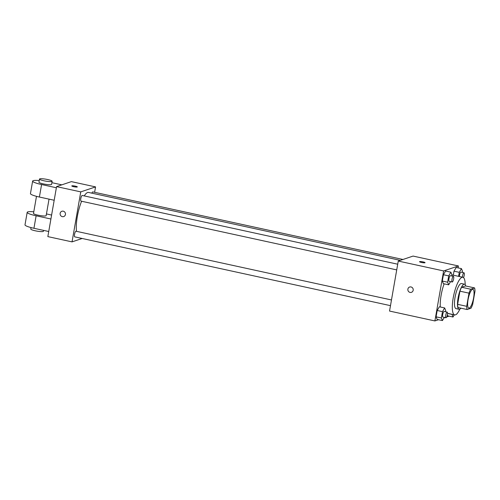 <?xml version="1.0" encoding="UTF-8"?>
<svg xmlns="http://www.w3.org/2000/svg" width="500" height="500" viewBox="0 0 500 500"><rect width="100%" height="100%" fill="white"/><g stroke="black" fill="none" stroke-linecap="round" stroke-linejoin="round"><path stroke-width="0.75" d="M469.212 308.094A9.625 2.544 -77.7 0 1 468.8 308.125A9.625 2.544 -77.7 0 1 468.363 298.175A9.625 2.544 -77.7 0 1 472.894 289.312A9.625 2.544 -77.7 0 1 473.481 298.519A9.625 2.544 -77.7 0 1 469.212 308.094M472.706 304.281L475 291.125A12.425 3.281 -77.7 0 0 474.569 287.906L470.675 289.219A12.425 3.281 -77.7 0 0 468.994 293.15L466.694 306.306A12.425 3.281 -77.7 0 0 467.131 309.531L471.019 308.219A12.425 3.281 -77.7 0 0 472.706 304.281M468.994 293.15L459.919 291.175L457.625 304.331L466.694 306.306M457.625 304.331A12.425 3.281 -77.7 0 0 458.056 307.55L467.131 309.531M459.919 291.175A12.425 3.281 -77.7 0 1 461.6 287.238L470.675 289.219M474.569 287.906L465.494 285.931L461.6 287.238M465.737 285.981A12.837 3.388 102.3 0 0 464.506 284.2A12.837 3.388 102.3 0 0 458.075 297.987A12.837 3.388 102.3 0 0 459.044 309.281A12.837 3.388 102.3 0 0 460.9 308.175M459.044 309.281L456.019 308.625A12.837 3.388 -77.7 0 1 455.056 297.325A12.837 3.388 -77.7 0 1 461.488 283.544L464.506 284.2M459.869 309.113A19.25 5.081 -77.7 0 1 455.481 314.831A19.25 5.081 -77.7 0 1 454.656 314.894A19.25 5.081 -77.7 0 1 453.781 295A19.25 5.081 -77.7 0 1 462.85 277.269A19.25 5.081 -77.7 0 1 465.194 284.694M440.312 306.994A19.25 5.081 -77.7 0 1 444.131 283.831M451.744 275.981L451.95 274.806L450.881 272.194L445.588 271.038L443.419 274.744L442.319 281.056L443.387 283.669L448.675 284.819L450.55 281.631M462.319 272.419L462.525 271.244L461.456 268.631L456.169 267.475L454 271.181L453.3 275.188L454 271.181L459.288 272.331L458.587 276.344M458.075 267.894L458.419 265.956L443.625 270.938L434.9 320.938L438.519 319.719M444.025 317.863L445.006 317.531M446.688 316.962L449.1 316.156M445.506 311.725L445.712 310.55L444.644 307.944L439.35 306.788L437.181 310.487L436.081 316.806L437.15 319.419L442.438 320.569L444.306 317.381M447.725 315.856L447.344 314.919L447.725 315.856L453.013 317.006L454.3 314.812M458.419 265.956L413.056 256.075L398.269 261.056L389.538 311.056L434.9 320.938M398.269 261.056L443.625 270.938M411.431 292.337A2.806 2.675 71.4 0 1 407.856 289.825A2.806 2.675 71.4 0 1 413.069 288.825A2.806 2.675 71.4 0 1 410.056 292.413A2.806 2.675 71.4 0 1 409.637 287.019M424.938 262.762A2.806 0.425 -170.1 0 1 421.85 262.538A2.806 0.425 -170.1 0 1 419.525 261.706A2.806 0.425 -170.1 0 1 422.369 261.775A2.806 0.425 -170.1 0 1 425.056 262.669A2.806 0.425 -170.1 0 1 424.938 262.762M419.525 261.706A2.806 0.425 -170.1 0 1 422.362 261.775A2.806 0.425 -170.1 0 1 425.056 262.675M76.513 231.331A22.462 5.931 -77.7 0 1 81.594 201.244M84.244 195.912A22.462 5.931 -77.7 0 1 88.575 192.444L400.325 260.363M81.137 201.106A2.888 0.762 -77.7 0 1 81.013 201.119A2.888 0.762 -77.7 0 1 80.881 198.131A2.888 0.762 -77.7 0 1 82.244 195.475L397.719 264.206M74.894 236.856A2.888 0.762 -77.7 0 1 74.775 236.869A2.888 0.762 -77.7 0 1 74.644 233.881A2.888 0.762 -77.7 0 1 76 231.225L391.475 299.956M91.875 193.162A2.888 0.762 -77.7 0 1 92.819 191.912L402.95 259.481M56.569 186.612L71.363 181.625L95.556 186.9L94.612 192.3L95.556 186.9L80.763 191.881L72.038 241.881L82.15 238.475L72.038 241.881L47.844 236.606L56.569 186.612L80.763 191.881L72.038 241.881M451.962 314.306L453.013 317.006M447.525 313.431L451.95 314.394M457.212 313.506A2.888 0.762 -77.7 0 1 456.65 314.163A2.888 0.762 -77.7 0 1 456.544 314.175M461.456 268.631L459.288 272.331M459.394 276.519A2.888 0.762 -77.7 0 1 459.963 273.544A2.888 0.762 -77.7 0 1 460.969 272.125L463.994 272.781A2.888 0.762 -77.7 0 1 464.312 274.606A2.888 0.762 -77.7 0 1 463.519 277.619M456.169 267.475L454 271.181M462.413 277.175A2.888 0.762 -77.7 0 1 462.987 274.2A2.888 0.762 -77.7 0 1 463.994 272.781M444.644 307.944L442.475 311.644L441.375 317.956L442.438 320.569M443.05 317.069A2.888 0.762 -77.7 0 1 442.925 317.075A2.888 0.762 -77.7 0 1 442.794 314.094A2.888 0.762 -77.7 0 1 444.156 311.431L447.181 312.094A2.888 0.762 -77.7 0 1 447.356 314.856A2.888 0.762 -77.7 0 1 446.075 317.725A2.888 0.762 -77.7 0 1 445.95 317.738A2.888 0.762 -77.7 0 1 445.819 314.75A2.888 0.762 -77.7 0 1 447.181 312.094M439.35 306.788L437.181 310.487L442.475 311.644M437.181 310.487L436.081 316.806L441.375 317.956M436.081 316.806L437.15 319.419M450.881 272.194L448.713 275.894L447.612 282.206L448.675 284.819M449.288 281.319A2.888 0.762 -77.7 0 1 449.162 281.331A2.888 0.762 -77.7 0 1 449.038 278.344A2.888 0.762 -77.7 0 1 450.394 275.688L453.419 276.344A2.888 0.762 -77.7 0 1 453.594 279.106A2.888 0.762 -77.7 0 1 452.312 281.981A2.888 0.762 -77.7 0 1 452.188 281.988A2.888 0.762 -77.7 0 1 452.056 279.006A2.888 0.762 -77.7 0 1 453.419 276.344M445.588 271.038L443.419 274.744L448.713 275.894M443.419 274.744L442.319 281.056L447.612 282.206M442.319 281.056L443.387 283.669M75.362 186.15A2.806 0.425 -170.1 0 1 77.319 186.906A2.806 0.425 -170.1 0 1 74.481 186.844A2.806 0.425 -170.1 0 1 71.787 185.944A2.806 0.425 -170.1 0 1 75.362 186.15M95.556 186.9L80.763 191.881M61.894 211.256A2.806 2.675 -108.6 0 0 60.144 213.337A2.806 2.675 71.4 0 1 65.325 213.062A2.806 2.675 71.4 0 1 63.688 216.575A2.806 2.675 71.4 0 1 60.144 213.337A2.806 2.675 -108.6 0 0 63.688 216.575M36.488 196.337L33.506 213.438A6.419 0.969 9.9 0 0 39.656 215.494A6.419 0.969 9.9 0 0 46.15 215.644L49.031 199.131M50.919 219.006L36.125 215.787A12.837 1.931 -170.1 0 1 27.181 212.331A12.837 1.931 -170.1 0 1 33.794 211.788M51.606 215.056L46.444 213.931M39.244 180.538A12.837 1.931 9.9 0 0 32.638 181.081L30.456 193.581A12.837 1.931 9.9 0 0 39.4 197.037L54.188 200.256M27.181 212.331L25 224.831A12.837 1.931 9.9 0 0 33.944 228.287L48.738 231.506M31.031 227.587L30.775 229.062A6.419 0.969 9.9 0 0 36.931 231.119A6.419 0.969 9.9 0 0 43.419 231.269L43.575 230.381M39.5 179.062L38.956 182.188A6.419 0.969 9.9 0 0 44.262 184.088A6.419 0.969 9.9 0 0 51.325 184.606A6.419 0.969 9.9 0 0 51.6 184.394L52.144 181.269A6.419 0.969 -170.1 0 1 51.875 181.481A6.419 0.969 -170.1 0 1 44.806 180.963A6.419 0.969 -170.1 0 1 39.5 179.062A6.419 0.969 -170.1 0 1 45.987 179.213A6.419 0.969 -170.1 0 1 52.144 181.269M61.819 184.844L51.9 182.681M32.638 181.081A12.837 1.931 9.9 0 0 41.581 184.537L56.369 187.756M36.125 215.787L33.944 228.287M41.581 184.537L39.4 197.037M447.531 313.344L454.656 314.894M451.931 274.894L462.85 277.269M81.013 201.119L396.725 269.9M74.775 236.869L390.481 305.65M442.925 317.075L445.95 317.738M449.162 281.331L452.188 281.988"/></g></svg>
